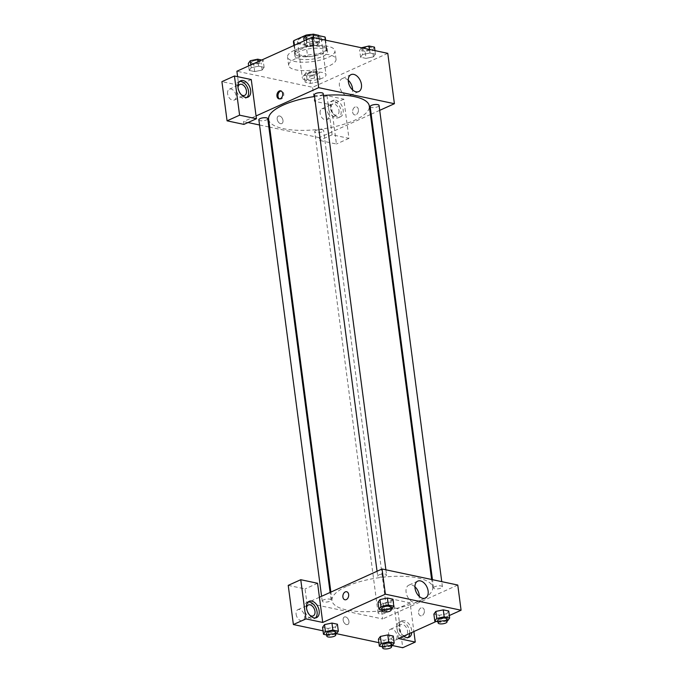 <?xml version="1.0" encoding="UTF-8"?>
<svg xmlns="http://www.w3.org/2000/svg" width="683" height="683" viewBox="0 0 683 683"><rect width="100%" height="100%" fill="white"/><g stroke="black" fill="none" stroke-linecap="round" stroke-linejoin="round"><path stroke-width="0.51" stroke-dasharray="3.42 2.56" d="M305.762 74.49A11.944 3.902 172.5 0 0 302.33 77.836A11.944 3.902 172.5 0 0 314.684 80.142A11.944 3.902 172.5 0 0 326.022 74.72A11.944 3.902 172.5 0 0 318.457 72.108A11.944 3.902 172.5 0 0 305.762 74.49M300.972 38.111A11.944 3.902 172.5 0 0 297.54 41.458A11.944 3.902 172.5 0 0 309.894 43.763A11.944 3.902 172.5 0 0 321.232 38.333A11.944 3.902 172.5 0 0 313.668 35.729A11.944 3.902 172.5 0 0 300.972 38.111M326.448 50.329L324.98 39.136L312.72 44.668A16.042 5.242 172.5 0 1 306.163 45.445L307.632 56.638A16.042 5.242 172.5 0 0 314.197 55.861L326.448 50.329A16.042 5.242 172.5 0 0 326.764 48.997A16.042 5.242 172.5 0 0 326.423 48.16L314.086 45.539L312.609 34.346L318.688 35.636M324.98 39.136A16.042 5.242 172.5 0 0 325.287 37.804M306.163 45.445L293.818 42.833A16.042 5.242 172.5 0 1 293.477 41.987M312.609 34.346A16.042 5.242 172.5 0 0 312.097 34.372M307.632 56.638L295.295 54.025L293.818 42.833M294.407 45.266L295.269 51.848L307.521 46.316L306.112 35.618M295.269 51.848A16.042 5.242 172.5 0 0 294.954 53.18A16.042 5.242 172.5 0 0 295.295 54.025M314.086 45.539A16.042 5.242 172.5 0 0 307.521 46.316M299.376 56.271A16.426 5.362 -7.5 0 1 294.578 53.231A16.426 5.362 -7.5 0 1 310.159 45.77A16.426 5.362 -7.5 0 1 327.14 48.945A16.426 5.362 -7.5 0 1 317.45 55.263A16.426 5.362 -7.5 0 1 299.376 56.271M299.743 59.071A16.426 5.362 172.5 0 0 317.817 58.064A16.426 5.362 172.5 0 0 327.516 51.746A16.426 5.362 172.5 0 0 317.117 48.16A16.426 5.362 172.5 0 0 299.658 51.438A16.426 5.362 172.5 0 0 294.945 56.032A16.426 5.362 172.5 0 0 299.743 59.071M326.423 48.16L325.364 40.109M314.197 55.861L312.72 44.668M294.407 50.32A23.888 7.803 172.5 0 0 287.543 57.005A23.888 7.803 172.5 0 0 312.251 61.624A23.888 7.803 172.5 0 0 334.918 50.773A23.888 7.803 172.5 0 0 319.789 45.548A23.888 7.803 172.5 0 0 294.407 50.32M295.508 58.721A23.888 7.803 172.5 0 0 288.644 65.406A23.888 7.803 172.5 0 0 313.352 70.025A23.888 7.803 172.5 0 0 336.019 59.165A23.888 7.803 172.5 0 0 320.89 53.948A23.888 7.803 172.5 0 0 295.508 58.721M258.644 66.183L264.108 67.344L262.135 70.042L254.708 71.587L249.244 70.426L251.216 67.728L258.644 66.183L264.108 67.344L262.152 70.042L254.708 71.578L249.244 70.426L251.199 67.728L258.644 66.183L258.046 61.675M314.103 41.142L319.567 42.303L317.604 45.001L310.167 46.546L304.703 45.385L306.676 42.688L314.103 41.142L319.567 42.303L317.612 45.001L310.167 46.546L304.703 45.385L306.667 42.688L314.103 41.151L313.642 37.625M304.183 75.267L306.146 72.569L313.574 71.023L319.038 72.185L317.074 74.882L309.647 76.428L304.183 75.267L305.096 82.267L307.068 79.561L314.496 78.024L319.96 79.177L317.996 81.883L310.56 83.42L305.096 82.267L310.56 83.42L317.996 81.883L319.951 79.177L314.496 78.024L307.06 79.561L305.113 82.267M387.773 53.342L312.601 87.279L236.89 71.228M361.64 47.801L362.528 54.529L369.955 52.984L375.419 54.145L373.456 56.843L366.028 58.388L360.564 57.227L362.528 54.529L369.955 52.992L375.419 54.145L373.464 56.843L366.02 58.379M374.497 47.144L372.534 49.85L365.106 51.387L366.028 58.388L360.564 57.227L362.519 54.529M358.396 109.587A4.107 2.852 -78 0 0 356.381 106.864A4.107 2.852 -78 0 0 352.744 110.296A4.107 2.852 -78 0 0 354.673 114.898A4.107 2.852 -78 0 0 358.396 109.587A4.107 2.852 102 0 1 354.673 114.898A4.107 2.852 102 0 1 352.735 110.296A4.107 2.852 102 0 1 356.381 106.864A4.107 2.852 102 0 1 358.396 109.587M326.969 95.611L332.126 134.79L348.953 138.359L343.797 99.18L326.969 95.611L314.445 101.263L312.601 87.279M379.705 110.347L371.176 114.198M370.417 114.539L319.234 137.65L319.601 140.442L336.42 144.011L331.264 104.832L314.445 101.263M335.754 100.196A8.956 5.746 -114.3 0 1 342.772 108.059A8.956 5.746 -114.3 0 1 340.544 116.75A8.956 5.746 -114.3 0 1 331.622 110.953A8.956 5.746 -114.3 0 1 333.167 100.418A8.956 5.746 -114.3 0 1 335.754 100.196M333.663 101.135A8.956 5.746 65.7 0 0 331.084 101.366A8.956 5.746 65.7 0 0 329.53 111.892A8.956 5.746 65.7 0 0 338.452 117.698A8.956 5.746 65.7 0 0 340.68 109.007A8.956 5.746 65.7 0 0 333.663 101.135M338.973 110.424A5.976 3.833 -114.3 0 1 337.223 114.975A5.976 3.833 -114.3 0 1 330.563 108.64A5.976 3.833 -114.3 0 1 332.314 104.089A5.976 3.833 -114.3 0 1 338.973 110.424M320.122 113.352A5.976 3.833 -114.3 0 1 321.872 108.802A5.976 3.833 -114.3 0 1 327.823 112.669A5.976 3.833 -114.3 0 1 326.781 119.687A5.976 3.833 -114.3 0 1 320.122 113.352M343.797 99.18L331.264 104.832M348.953 138.359L336.42 144.011M332.126 134.79L319.601 140.442M348.245 80.261A9.297 5.968 65.7 0 0 342.149 78.647A9.297 5.968 65.7 0 0 340.535 89.575A9.297 5.968 65.7 0 0 349.798 95.594A9.297 5.968 65.7 0 0 352.616 89.951M251.267 79.561L238.734 85.221L237.607 76.667M279.518 98.89A4.107 2.852 -78 0 0 280.03 99.078A4.107 2.852 -78 0 0 283.667 95.654A4.107 2.852 -78 0 0 281.738 91.044A4.107 2.852 -78 0 0 281.191 91.01M239.673 81.448A8.956 5.746 65.7 0 0 238.555 81.755A8.956 5.746 65.7 0 0 237.001 92.282A8.956 5.746 65.7 0 0 245.923 98.087A8.956 5.746 65.7 0 0 246.896 97.447M241.27 94.715A5.976 3.833 -114.3 0 1 238.034 89.029A5.976 3.833 -114.3 0 1 238 87.467M227.593 93.742A5.976 3.833 -114.3 0 1 229.343 89.191A5.976 3.833 -114.3 0 1 235.294 93.059A5.976 3.833 -114.3 0 1 234.252 100.077A5.976 3.833 -114.3 0 1 227.593 93.742M238.734 85.221L221.915 81.653M243.891 124.4L243.524 121.6L256.057 115.948M280.593 123.674A4.107 2.638 65.7 0 0 281.78 123.572A4.107 2.638 65.7 0 0 282.489 118.748A4.107 2.638 65.7 0 0 278.399 116.084A4.107 2.638 65.7 0 0 277.375 120.071A4.107 2.638 65.7 0 0 280.593 123.674A4.107 2.638 -114.3 0 1 277.383 120.071A4.107 2.638 -114.3 0 1 278.399 116.084A4.107 2.638 -114.3 0 1 282.489 118.748A4.107 2.638 -114.3 0 1 281.78 123.572A4.107 2.638 -114.3 0 1 280.593 123.674M319.234 137.65L269.665 127.14M268.837 126.97L259.549 124.998M247.997 122.547L243.524 121.6M316.007 130.427A4.482 1.46 172.5 0 0 314.718 131.674A4.482 1.46 172.5 0 0 319.354 132.545A4.482 1.46 172.5 0 0 323.605 130.513A4.482 1.46 172.5 0 0 320.771 129.531A4.482 1.46 172.5 0 0 316.007 130.427M258.866 119.841A4.482 1.46 172.5 0 0 263.501 120.703A4.482 1.46 172.5 0 0 267.745 118.671M370.177 106.642A4.482 1.46 172.5 0 0 374.813 107.504A4.482 1.46 172.5 0 0 379.065 105.472M314.325 94.8A4.482 1.46 172.5 0 0 318.961 95.671A4.482 1.46 172.5 0 0 323.213 93.631M268.632 119.286A50.764 16.58 172.5 0 0 321.13 129.096A50.764 16.58 172.5 0 0 369.298 106.027M323.452 95.483A50.764 16.58 172.5 0 0 314.556 96.525M346.58 586.407A50.764 16.58 172.5 0 0 331.998 600.605A50.764 16.58 172.5 0 0 384.495 610.423A50.764 16.58 172.5 0 0 432.663 587.354A50.764 16.58 172.5 0 0 400.528 576.264A50.764 16.58 172.5 0 0 346.58 586.407M378.98 574.873A4.482 1.46 -7.5 0 1 383.744 573.976A4.482 1.46 -7.5 0 1 386.578 574.958A4.482 1.46 -7.5 0 1 385.289 576.213A4.482 1.46 -7.5 0 1 380.533 577.109A4.482 1.46 -7.5 0 1 377.69 576.128A4.482 1.46 -7.5 0 1 378.98 574.873M379.372 611.755A4.482 1.46 172.5 0 0 378.092 613.001A4.482 1.46 172.5 0 0 382.719 613.872A4.482 1.46 172.5 0 0 386.971 611.831A4.482 1.46 172.5 0 0 384.136 610.858A4.482 1.46 172.5 0 0 379.372 611.755M323.52 599.913A4.482 1.46 172.5 0 0 322.231 601.168A4.482 1.46 172.5 0 0 326.867 602.03A4.482 1.46 172.5 0 0 331.118 599.998A4.482 1.46 172.5 0 0 328.284 599.017A4.482 1.46 172.5 0 0 323.52 599.913M434.832 586.714A4.482 1.46 172.5 0 0 433.551 587.969A4.482 1.46 172.5 0 0 438.179 588.831A4.482 1.46 172.5 0 0 442.43 586.799A4.482 1.46 172.5 0 0 439.596 585.818A4.482 1.46 172.5 0 0 434.832 586.714M319.422 597.266L306.898 602.927L382.6 618.969L380.755 604.984L397.583 608.544L402.739 647.723M457.772 585.041L382.6 618.969M343.148 620.13A4.107 2.638 65.7 0 0 347.724 624.484A4.107 2.638 65.7 0 0 348.432 619.66A4.107 2.638 65.7 0 0 344.343 616.997A4.107 2.638 65.7 0 0 343.148 620.13A4.107 2.638 -114.3 0 1 344.352 616.997A4.107 2.638 -114.3 0 1 348.441 619.66A4.107 2.638 -114.3 0 1 347.724 624.484A4.107 2.638 -114.3 0 1 343.148 620.13M388.644 633.858A5.976 3.833 65.7 0 0 395.312 640.193A5.976 3.833 65.7 0 0 396.345 633.175A5.976 3.833 65.7 0 0 390.394 629.308A5.976 3.833 65.7 0 0 388.644 633.858M296.115 614.239A5.976 3.833 65.7 0 0 302.782 620.582A5.976 3.833 65.7 0 0 303.815 613.556A5.976 3.833 65.7 0 0 297.865 609.688A5.976 3.833 65.7 0 0 296.115 614.239M323.025 630.827L336.54 633.696M378.877 642.669L392.392 645.529M288.226 585.365L305.053 588.934L306.898 602.927M404.652 635.702A5.976 3.833 -114.3 0 1 399.085 629.145A5.976 3.833 -114.3 0 1 400.836 624.586A5.976 3.833 -114.3 0 1 407.503 630.93A5.976 3.833 -114.3 0 1 406.65 634.797M409.68 633.431A8.956 5.746 65.7 0 0 402.185 621.641A8.956 5.746 65.7 0 0 399.606 621.871A8.956 5.746 65.7 0 0 398.052 632.398A8.956 5.746 65.7 0 0 406.983 638.204A8.956 5.746 65.7 0 0 407.947 637.563M403.704 636.129A8.956 5.746 -114.3 0 1 399.077 627.762A8.956 5.746 -114.3 0 1 401.698 620.924A8.956 5.746 -114.3 0 1 404.276 620.693A8.956 5.746 -114.3 0 1 411.764 632.484M309.792 615.221A5.976 3.833 -114.3 0 1 306.556 609.526A5.976 3.833 -114.3 0 1 306.522 607.972M308.195 601.945A8.956 5.746 65.7 0 0 307.077 602.252A8.956 5.746 65.7 0 0 305.523 612.788A8.956 5.746 65.7 0 0 314.453 618.585A8.956 5.746 65.7 0 0 315.418 617.953M317.578 583.273L305.053 588.934M398.445 638.503L393.288 599.324L410.107 602.893L413.881 631.536M410.107 602.893L397.583 608.544M393.288 599.324L380.755 604.984M380.38 636.445L387.816 634.908M391.308 638.767L393.271 636.061L391.316 638.759L383.88 640.304L378.416 639.143L383.88 640.304L391.308 638.767L392.23 645.759M446.767 613.727L439.34 615.263L433.876 614.111L439.34 615.272L446.767 613.727L448.74 611.029L446.767 613.727L447.689 620.719M435.839 611.413L443.276 609.868M391.837 608.886L390.915 601.885L392.879 599.187L390.924 601.885L383.479 603.422M391.06 609.04L384.409 610.423L383.487 603.43L378.023 602.269L383.487 603.43L390.915 601.885M379.987 599.572L387.423 598.035M324.527 624.604L331.964 623.067M336.377 633.918L335.455 626.926L337.419 624.228L335.464 626.926M335.455 626.926L328.019 628.462L322.564 627.31L328.028 628.462L335.455 626.926M449.329 615.528L436.283 621.419M414.931 586.774A9.297 5.968 65.7 0 0 408.827 585.16A9.297 5.968 65.7 0 0 407.222 596.088A9.297 5.968 65.7 0 0 416.485 602.107A9.297 5.968 65.7 0 0 419.302 596.464M344.915 599.768L344.915 599.768A4.107 2.852 -78 0 0 348.561 596.344A4.107 2.852 -78 0 0 346.623 591.734L346.623 591.734M424.348 610.5A4.107 2.852 -78 0 0 422.325 607.785A4.107 2.852 -78 0 0 418.688 611.208A4.107 2.852 -78 0 0 420.626 615.818A4.107 2.852 -78 0 0 424.348 610.5A4.107 2.852 102 0 1 420.626 615.818A4.107 2.852 102 0 1 418.688 611.208A4.107 2.852 102 0 1 422.325 607.785A4.107 2.852 102 0 1 424.348 610.5M384.409 610.423L382.147 609.945M381.934 608.314A4.482 1.46 172.5 0 0 386.561 609.176A4.482 1.46 172.5 0 0 390.813 607.144M446.921 620.881L440.262 622.264L437.999 621.786M437.786 620.147A4.482 1.46 172.5 0 0 442.422 621.018A4.482 1.46 172.5 0 0 446.665 618.977M440.262 622.264L439.34 615.272M335.601 634.08L328.941 635.463L326.687 634.985M326.474 633.346A4.482 1.46 172.5 0 0 331.101 634.217A4.482 1.46 172.5 0 0 335.353 632.176M328.941 635.463L328.028 628.462M391.461 645.922L384.802 647.305L382.54 646.818M382.326 645.187A4.482 1.46 172.5 0 0 386.954 646.05A4.482 1.46 172.5 0 0 391.205 644.018M384.802 647.305L383.88 640.304M318.645 35.311L316.681 38.009L309.245 39.554L303.781 38.393M308.059 36.182A4.482 1.46 172.5 0 0 306.778 37.437A4.482 1.46 172.5 0 0 311.405 38.299A4.482 1.46 172.5 0 0 315.657 36.267A4.482 1.46 172.5 0 0 312.823 35.285A4.482 1.46 172.5 0 0 308.059 36.182M317.604 45.001L316.681 38.009M310.167 46.546L309.245 39.554M304.703 45.385L304.114 40.886M306.676 42.688L306.308 39.896M319.567 42.303L319.106 38.786M308.059 36.156A4.482 1.46 172.5 0 0 306.769 37.411A4.482 1.46 172.5 0 0 311.405 38.282A4.482 1.46 172.5 0 0 315.657 36.242A4.482 1.46 172.5 0 0 312.814 35.268A4.482 1.46 172.5 0 0 308.059 36.156M365.106 51.387L359.642 50.235L361.444 47.759M363.911 48.023A4.482 1.46 172.5 0 0 362.63 49.27A4.482 1.46 172.5 0 0 367.258 50.141A4.482 1.46 172.5 0 0 371.509 48.1A4.482 1.46 172.5 0 0 368.675 47.127A4.482 1.46 172.5 0 0 363.911 48.023M373.456 56.843L372.534 49.85M360.564 57.227L359.642 50.235M369.955 52.984L369.494 49.466M375.419 54.145L374.958 50.627M363.911 47.998A4.482 1.46 172.5 0 0 362.622 49.253A4.482 1.46 172.5 0 0 367.258 50.115A4.482 1.46 172.5 0 0 371.509 48.083A4.482 1.46 172.5 0 0 368.675 47.101A4.482 1.46 172.5 0 0 363.911 47.998M261.7 60.027L263.186 60.343L261.222 63.041L253.786 64.586L248.322 63.425M252.599 61.222A4.482 1.46 172.5 0 0 251.31 62.469A4.482 1.46 172.5 0 0 255.946 63.34A4.482 1.46 172.5 0 0 260.197 61.299A4.482 1.46 172.5 0 0 257.363 60.326A4.482 1.46 172.5 0 0 252.599 61.222A4.482 1.46 172.5 0 0 251.31 62.452A4.482 1.46 172.5 0 0 255.946 63.314A4.482 1.46 172.5 0 0 260.189 61.282A4.482 1.46 172.5 0 0 257.354 60.3A4.482 1.46 172.5 0 0 252.599 61.197M262.135 70.042L261.222 63.041M254.708 71.587L253.786 64.586M249.244 70.426L248.655 65.918M251.216 67.728L250.84 64.928M264.108 67.344L263.186 60.343M308.451 73.055A4.482 1.46 172.5 0 0 307.171 74.31A4.482 1.46 172.5 0 0 311.798 75.173A4.482 1.46 172.5 0 0 316.05 73.141A4.482 1.46 172.5 0 0 313.215 72.159A4.482 1.46 172.5 0 0 308.451 73.055A4.482 1.46 172.5 0 0 307.162 74.285A4.482 1.46 172.5 0 0 311.798 75.156A4.482 1.46 172.5 0 0 316.05 73.115A4.482 1.46 172.5 0 0 313.215 72.142A4.482 1.46 172.5 0 0 308.451 73.038M317.996 81.883L317.074 74.882M310.56 83.42L309.647 76.428M307.068 79.561L306.146 72.569M314.496 78.024L313.574 71.023M319.96 79.177L319.038 72.185M297.54 41.458L302.33 77.836M321.232 38.333L326.022 74.72M327.516 51.746L327.14 48.945M294.945 56.032L294.578 53.231M326.764 48.997L325.603 40.16M294.954 53.18L293.938 45.479M336.019 59.165L334.918 50.773M288.644 65.406L287.543 57.005M333.167 100.418L331.084 101.366M340.544 116.75L338.452 117.698M326.781 119.687L337.223 114.975M321.872 108.802L332.314 104.089M351.071 74.618L342.149 78.647M358.72 91.573L349.798 95.594M278.971 98.856L280.03 99.078M280.67 90.822L281.738 91.044M240.638 80.807L238.555 81.755M248.014 97.14L245.923 98.087M234.252 100.077L244.693 95.364M229.343 89.191L239.784 84.47M432.663 587.354L431.63 579.5M331.998 600.605L330.879 592.101M377.05 571.253L377.69 576.128M385.895 569.801L386.578 574.958M386.971 611.831L323.605 130.513M378.092 613.001L314.718 131.674M331.118 599.998L330.12 592.443M322.231 601.168L321.591 596.293M442.43 586.799L441.756 581.643M433.551 587.969L432.459 579.671M395.312 640.193L405.753 635.48M390.394 629.308L400.836 624.586M401.698 620.924L399.606 621.871M409.066 637.256L406.983 638.204M302.782 620.582L313.224 615.861M297.865 609.688L308.306 604.976M309.168 601.313L307.077 602.252M316.536 617.645L314.453 618.585M417.748 581.131L408.827 585.16M425.407 598.077L416.485 602.107"/><path stroke-width="1.02" d="M318.688 35.636L324.954 36.959A16.042 5.242 172.5 0 1 325.287 37.804L325.603 40.16M294.407 45.266L293.792 40.656A16.042 5.242 172.5 0 0 293.477 41.987L293.938 45.479M293.792 40.656L306.052 35.123A16.042 5.242 172.5 0 1 312.097 34.372M306.112 35.618L306.052 35.123M325.364 40.109L324.954 36.959M237.607 76.667L236.89 71.228L312.063 37.292L387.773 53.342L394.407 103.714L379.705 110.347M371.176 114.198L370.417 114.539M361.444 84.479A9.297 5.968 -114.3 0 1 358.72 91.573A9.297 5.968 -114.3 0 1 349.457 85.546A9.297 5.968 -114.3 0 1 351.071 74.618A9.297 5.968 -114.3 0 1 361.444 84.479M256.057 115.948L251.267 79.561L234.44 76.001L239.596 115.179L256.424 118.74L256.057 115.948L318.696 87.663L312.063 37.292M318.696 87.663L394.407 103.714M352.616 89.951A9.297 5.968 65.7 0 0 352.522 88.508A9.297 5.968 65.7 0 0 348.245 80.261M276.948 96.132A4.107 2.852 102 0 1 280.67 90.822A4.107 2.852 102 0 1 282.608 95.432A4.107 2.852 102 0 1 278.971 98.856A4.107 2.852 102 0 1 276.948 96.132M281.191 91.01A4.107 2.852 -78 0 0 278.015 96.354A4.107 2.852 -78 0 0 279.518 98.89M243.225 80.577A8.956 5.746 -114.3 0 1 250.243 88.448A8.956 5.746 -114.3 0 1 248.014 97.14A8.956 5.746 -114.3 0 1 239.093 91.343A8.956 5.746 -114.3 0 1 240.638 80.807A8.956 5.746 -114.3 0 1 243.225 80.577M246.896 97.447A8.956 5.746 65.7 0 0 247.878 88.542A8.956 5.746 65.7 0 0 241.133 81.525A8.956 5.746 65.7 0 0 239.673 81.448M238 87.467A5.976 3.833 -114.3 0 1 239.784 84.47A5.976 3.833 -114.3 0 1 246.443 90.805A5.976 3.833 -114.3 0 1 244.693 95.364A5.976 3.833 -114.3 0 1 241.27 94.715M234.44 76.001L221.915 81.653L227.072 120.831L243.891 124.4L256.424 118.74M239.596 115.179L227.072 120.831M269.665 127.14L268.837 126.97M259.549 124.998L247.997 122.547M330.12 592.443L267.745 118.671A4.482 1.46 172.5 0 0 264.91 117.689A4.482 1.46 172.5 0 0 260.155 118.586A4.482 1.46 172.5 0 0 258.866 119.841L321.591 596.293M441.756 581.643L379.065 105.472A4.482 1.46 172.5 0 0 376.231 104.49A4.482 1.46 172.5 0 0 371.467 105.387A4.482 1.46 172.5 0 0 370.177 106.642L432.459 579.671M385.895 569.801L323.213 93.631A4.482 1.46 172.5 0 0 320.37 92.657A4.482 1.46 172.5 0 0 315.614 93.545A4.482 1.46 172.5 0 0 314.325 94.8L377.05 571.253M314.556 96.525A50.764 16.58 172.5 0 0 283.214 105.08A50.764 16.58 172.5 0 0 268.632 119.286L330.879 592.101M431.63 579.5L369.298 106.027A50.764 16.58 172.5 0 0 323.452 95.483M319.422 597.266L317.578 583.273L300.759 579.713L305.916 618.892L322.735 622.452L319.422 597.266L382.062 568.99L457.772 585.041L461.085 610.226L449.329 615.528M300.759 579.713L288.226 585.365L293.383 624.544L323.025 630.827M336.54 633.696L378.877 642.669M392.392 645.529L402.739 647.723L415.264 642.071L398.445 638.503L436.283 621.419M406.65 634.797A5.976 3.833 -114.3 0 1 405.753 635.48A5.976 3.833 -114.3 0 1 404.652 635.702M407.947 637.563A8.956 5.746 65.7 0 0 409.68 633.431M411.764 632.484A8.956 5.746 -114.3 0 1 409.066 637.256A8.956 5.746 -114.3 0 1 403.704 636.129M306.522 607.972A5.976 3.833 -114.3 0 1 308.306 604.976A5.976 3.833 -114.3 0 1 314.257 608.843A5.976 3.833 -114.3 0 1 313.224 615.861A5.976 3.833 -114.3 0 1 309.792 615.221M315.418 617.953A8.956 5.746 65.7 0 0 316.408 609.048A8.956 5.746 65.7 0 0 309.655 602.022A8.956 5.746 65.7 0 0 308.195 601.945M311.747 601.083A8.956 5.746 -114.3 0 1 318.765 608.954A8.956 5.746 -114.3 0 1 316.536 617.645A8.956 5.746 -114.3 0 1 307.615 611.84A8.956 5.746 -114.3 0 1 309.168 601.313A8.956 5.746 -114.3 0 1 311.747 601.083M305.916 618.892L293.383 624.544M413.881 631.536L415.264 642.071M388.729 641.9L387.807 634.908L393.271 636.061L387.807 634.908L380.38 636.445L378.416 639.143L380.38 636.445L381.302 643.446L388.729 641.9L394.193 643.062L392.23 645.759L391.461 645.922M437.999 621.786L434.798 621.103L433.876 614.111L435.831 611.413L443.276 609.868L448.74 611.029L443.276 609.868L444.189 616.86L449.653 618.021L447.689 620.719L446.921 620.881M382.147 609.945L378.945 609.27L378.023 602.269L379.979 599.572M378.945 609.27L380.909 606.564L388.337 605.027L387.415 598.026L392.879 599.187L387.415 598.026L379.987 599.572L378.023 602.269M332.877 630.059L331.955 623.067L337.419 624.228L331.955 623.067L324.527 624.604L322.564 627.31L324.527 624.604L325.45 631.604L332.877 630.059L338.341 631.22L336.377 633.918L335.601 634.08M322.735 622.452L385.383 594.176L461.085 610.226M428.121 590.991A9.297 5.968 -114.3 0 1 425.407 598.077A9.297 5.968 -114.3 0 1 416.143 592.059A9.297 5.968 -114.3 0 1 417.748 581.131A9.297 5.968 -114.3 0 1 428.121 590.991M385.383 594.176L382.062 568.99M419.302 596.464A9.297 5.968 65.7 0 0 419.2 595.021A9.297 5.968 65.7 0 0 414.931 586.774M342.9 597.044A4.107 2.852 102 0 1 346.623 591.734A4.107 2.852 102 0 1 348.561 596.344A4.107 2.852 102 0 1 344.915 599.768A4.107 2.852 102 0 1 342.9 597.044M346.623 591.734A4.107 2.852 -78 0 0 342.9 597.053A4.107 2.852 -78 0 0 344.915 599.768M388.337 605.027L393.801 606.18L391.837 608.886L391.06 609.04M391.18 609.936L390.813 607.144A4.482 1.46 172.5 0 0 387.978 606.163A4.482 1.46 172.5 0 0 383.214 607.059A4.482 1.46 172.5 0 0 381.934 608.314L382.301 611.106A4.482 1.46 172.5 0 0 386.928 611.977A4.482 1.46 172.5 0 0 391.18 609.936A4.482 1.46 172.5 0 0 388.345 608.963A4.482 1.46 172.5 0 0 383.59 609.851A4.482 1.46 172.5 0 0 382.301 611.106M380.909 606.564L379.987 599.572M393.801 606.18L392.879 599.187M434.798 621.103L436.761 618.405L444.189 616.86M447.041 621.778L446.665 618.977A4.482 1.46 172.5 0 0 443.83 618.004A4.482 1.46 172.5 0 0 439.075 618.892A4.482 1.46 172.5 0 0 437.786 620.147L438.153 622.947A4.482 1.46 172.5 0 0 442.789 623.81A4.482 1.46 172.5 0 0 447.041 621.778A4.482 1.46 172.5 0 0 444.198 620.796A4.482 1.46 172.5 0 0 439.442 621.692A4.482 1.46 172.5 0 0 438.153 622.947M433.876 614.111L435.839 611.413L436.761 618.405M449.653 618.021L448.74 611.029M326.687 634.985L323.486 634.302L325.45 631.604M335.72 634.977L335.353 632.176A4.482 1.46 172.5 0 0 332.519 631.194A4.482 1.46 172.5 0 0 327.755 632.091A4.482 1.46 172.5 0 0 326.474 633.346L326.841 636.146A4.482 1.46 172.5 0 0 331.468 637.008A4.482 1.46 172.5 0 0 335.72 634.977A4.482 1.46 172.5 0 0 332.886 633.995A4.482 1.46 172.5 0 0 328.122 634.891A4.482 1.46 172.5 0 0 326.841 636.146M323.486 634.302L322.564 627.31M338.341 631.22L337.419 624.228M382.54 646.818L379.338 646.144L381.302 643.446M391.572 646.818L391.205 644.018A4.482 1.46 172.5 0 0 388.371 643.036A4.482 1.46 172.5 0 0 383.615 643.932A4.482 1.46 172.5 0 0 382.326 645.187L382.693 647.988A4.482 1.46 172.5 0 0 387.329 648.85A4.482 1.46 172.5 0 0 391.572 646.818A4.482 1.46 172.5 0 0 388.738 645.836A4.482 1.46 172.5 0 0 383.983 646.733A4.482 1.46 172.5 0 0 382.693 647.988M379.338 646.144L378.416 639.143M394.193 643.062L393.271 636.061M304.114 40.886L303.781 38.393L305.753 35.695L313.181 34.15L318.645 35.311L319.106 38.786M306.308 39.896L305.753 35.695M313.642 37.625L313.181 34.15M361.444 47.759L369.033 45.992L374.497 47.144L374.958 50.627M369.494 49.466L369.033 45.992M248.655 65.918L248.322 63.425L250.294 60.727L257.722 59.19L261.7 60.027M250.84 64.928L250.294 60.727M258.046 61.675L257.722 59.19"/></g></svg>

